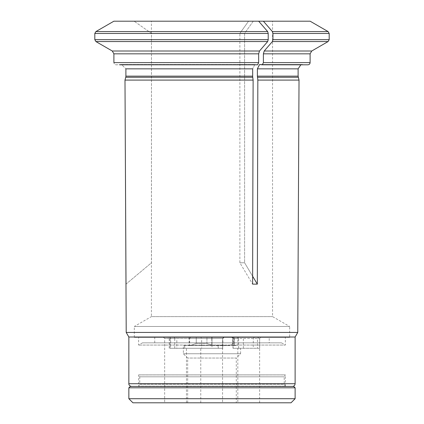 <?xml version="1.0" encoding="UTF-8"?>
<svg xmlns="http://www.w3.org/2000/svg" width="424" height="424" viewBox="0 0 424 424"><rect width="100%" height="100%" fill="white"/><g stroke="black" fill="none" stroke-linecap="round" stroke-linejoin="round"><path stroke-width="0.32" stroke-dasharray="2.12 1.59" d="M281.488 342.836L142.48 342.836L281.488 342.836L285.352 345.062L138.616 345.062L285.352 345.062L285.352 337.382L138.616 337.382L285.352 337.382M169.733 337.382L200.891 337.382A107.595 81.132 0.5 0 0 201.654 338.474L222.568 338.474L223.66 337.382L211.799 337.382L211.788 338.474L169.213 338.474L201.654 338.474L201.654 348.284L170.676 348.284L170.676 338.474L169.733 337.382L168.121 337.382L211.799 337.382M218.095 345.56L211.788 345.56L211.788 338.474L222.611 338.474L222.611 348.284L222.568 338.474L222.568 348.284L218.095 348.284L218.095 345.56L234.408 345.56L234.408 338.474L232.951 338.474L259.684 338.474L243.35 338.474L242.814 337.382L231.997 337.382L233.56 337.382L234.504 338.474L237.88 338.474L237.88 345.56L234.408 345.56M222.568 402.8L200.764 402.8L222.568 402.8L222.568 348.284L201.654 348.284M218.095 348.284L170.676 348.284M200.764 402.8L200.764 348.284M196.248 343.382C191.749 345.173 189.358 345.83 189.088 345.343C189.358 345.83 191.749 345.173 196.248 343.382C191.749 345.173 189.358 345.83 189.088 345.343C189.358 345.83 191.749 345.173 196.248 343.382L196.248 337.382L232.755 337.382L196.248 337.382L196.248 343.382L206.949 343.382C211.618 346.064 218.583 344.94 223.437 345.343C228.743 345.83 231.854 345.173 232.755 343.382L232.755 337.382L233.656 337.382L232.755 337.382L232.755 343.382C231.854 345.173 228.743 345.83 223.427 345.343C218.583 344.94 211.613 346.064 206.949 343.382L206.949 337.382L206.949 343.382L196.248 343.382M223.978 337.382L222.886 338.474L222.886 348.284L218.307 348.284L218.307 345.56L211.984 345.56L211.984 337.382L176.384 337.382A107.595 41.096 44.7 0 1 176.819 338.474L164.655 338.474L170.035 338.474L169.483 337.382L190.599 337.382L189.655 338.474L211.984 338.474L176.819 338.474L176.819 348.284L211.984 348.284L211.984 338.474L222.886 338.474L211.984 338.474L211.984 337.382L223.978 337.382L190.599 337.382M174.736 348.284L174.736 338.474L170.035 338.474L170.035 348.284L184.716 348.284L184.716 345.56L183.364 345.56L189.56 345.56L189.56 338.474L190.503 337.382M174.179 337.382L174.736 338.474L189.655 338.474L189.655 345.56L211.984 345.56M170.035 348.284L176.819 348.284M222.886 348.284L211.984 348.284M218.307 348.284L184.716 348.284M189.655 345.56L184.716 345.56M164.655 402.8L186.459 402.8L164.655 402.8L164.655 338.474L163.563 337.382L169.483 337.382M254.236 337.382L258.677 337.382A107.595 40.036 -45 0 1 257.479 338.474L257.479 348.284L259.684 348.284L253.292 348.284L253.292 338.474L254.236 337.382L233.56 337.382M238.611 348.284L238.611 338.474L243.35 338.474L243.35 348.284L233.142 348.284L233.142 345.56L218.307 345.56M233.465 337.382L234.408 338.474L237.88 338.474L236.788 337.382M238.071 337.382L238.611 338.474L233.089 338.474L234.504 338.474L234.504 345.56L237.88 345.56M243.35 348.284L257.479 348.284M236.29 402.8L187.678 402.8L236.29 402.8L236.29 358.052L187.678 358.052L236.29 358.052L240.604 353.738L183.364 353.738L240.604 353.738L240.604 348.284L232.999 348.284L253.292 348.284M240.604 348.284L233.142 348.284M232.999 348.284L232.999 345.56M234.504 345.56L233.142 345.56M237.827 402.8L259.631 402.8L237.827 402.8L237.827 348.284M189.088 337.382L189.088 345.343L188.134 345.56L235.834 345.56L188.134 345.56M269.224 337.382L154.744 337.382L269.224 337.382L269.224 342.836L154.744 342.836L269.224 342.836M128.848 387.806L295.12 387.806M130.21 386.444L293.758 386.444M291.028 402.8L132.94 402.8M295.12 398.714L128.848 398.714M292.39 386.444L131.578 386.444L292.39 386.444M187.678 402.8L187.678 358.052L183.364 353.738L183.364 345.56M211.788 345.56L189.56 345.56M184.652 348.284L184.652 345.56M258.677 337.382L242.814 337.382M176.384 337.382L163.563 337.382M200.891 337.382L223.66 337.382M113.897 53.832L258.667 53.832L259.488 51.002A442371.777 221185.891 90 0 0 267.666 41.557L268.212 39.67L268.212 33.47L267.666 31.577A430957.67 215478.835 90 0 0 258.672 21.2L253.271 21.2L244.606 33.337L244.606 262.779L252.63 276.252M268.212 33.47L94.812 33.47L95.898 31.577L267.666 31.577M113.881 21.2L258.672 21.2L248.549 21.2L239.883 33.337L239.883 262.779L252.609 284.138L253.123 80.094L252.667 76.14L252.667 68.847L254.851 64.496L257.575 64.814L258.667 62.63L258.667 53.832M267.666 41.557L95.898 41.557L94.812 39.67L268.212 39.67M272.563 21.2L151.405 21.2L272.563 21.2L272.563 316.606L289.666 326.48L134.302 326.48L151.405 316.606L272.563 316.606L151.405 316.606L151.469 33.337L134.127 21.2L151.469 33.337L151.469 262.779L125.965 284.175M119.875 64.814L255.677 64.814L119.875 64.814L121.529 64.496L125.896 68.847L121.529 64.496L116.075 64.814C114.777 64.66 114.045 63.934 113.897 62.63L258.667 62.63M252.741 77.269L125.748 77.269A4.357 4.357 0 0 0 125.896 76.14L252.667 76.14M125.896 68.847L252.667 68.847L254.851 64.496L257.575 64.814L116.075 64.814C114.777 64.66 114.045 63.934 113.897 62.63M311.746 51.002L264.205 51.002L263.389 53.832L263.389 62.63L310.108 62.63M310.124 21.2L248.549 21.2L253.271 21.2L244.606 33.337L244.606 262.779L239.883 262.779L244.606 262.779L257.331 284.138L252.609 284.138L239.883 262.779L239.883 33.337L244.606 33.337L239.883 33.337L248.549 21.2L258.672 21.2M151.405 33.295L151.405 21.2M126.013 284.138L151.405 262.832M329.188 33.47L272.934 33.47L272.388 31.577A430957.506 215478.756 90 0 0 263.394 21.2M264.205 51.002A442371.994 221185.997 90 0 0 272.388 41.557L272.934 39.67L272.934 33.47M134.302 337.382L134.302 326.48L289.666 326.48L289.666 337.382L134.302 337.382L289.666 337.382M257.331 284.138L257.84 80.094L257.389 76.14L257.389 68.847L259.573 64.496L262.297 64.814L263.389 62.63M128.848 337.016L295.12 337.016M126.209 332.442L297.759 332.442M124.99 80.094L253.123 80.094M262.297 64.814L307.93 64.814M260.4 64.814L304.135 64.814L260.4 64.814M257.84 80.094L299.021 80.094M138.616 374.885L285.352 374.885L138.616 374.885L138.616 386.179L285.352 386.179L138.616 386.179L139.75 384.266L284.218 384.266L284.218 376.804L285.304 374.911L138.616 374.885M285.352 386.179L284.218 384.266L139.75 384.266L139.75 376.804L284.218 376.804L139.75 376.804L138.664 374.911L285.352 374.885L285.352 386.179M222.611 338.474L223.702 337.382L222.611 338.474M232.755 343.382L233.656 343.382L232.755 343.382M259.488 51.002L112.259 51.002M263.389 53.832L310.108 53.832M328.102 31.577L272.388 31.577M272.388 41.557L328.102 41.557M329.188 39.67L272.934 39.67M128.848 383.72L295.12 383.72M257.389 68.847L298.114 68.847M257.389 76.14L298.114 76.14M257.463 77.269L298.263 77.269M142.48 342.836L138.616 345.062L138.616 337.382M169.213 348.284L169.213 338.474L168.121 337.382M186.459 402.8L186.459 348.284M259.684 348.284L259.684 338.474L260.776 337.382M232.951 345.56L232.951 338.474L231.859 337.382M233.089 345.56L233.089 338.474L231.997 337.382M259.631 402.8L259.631 338.474L260.723 337.382M233.656 337.382L233.656 343.382C233.772 344.691 234.499 345.417 235.834 345.56M154.744 342.836L154.744 337.382M121.529 64.485L254.851 64.485L121.529 64.485M300.823 64.814L302.476 64.485L259.573 64.485L302.476 64.485L304.135 64.814"/><path stroke-width="0.64" d="M295.12 387.806L128.848 387.806L130.21 386.444L293.758 386.444L295.12 387.806L295.12 398.714L128.848 398.714L128.848 387.806M128.848 398.714L132.94 402.8L291.028 402.8L295.12 398.714M252.63 276.252L257.331 284.138L257.84 80.094L257.389 76.14L257.389 68.847L259.573 64.496L262.297 64.814L263.389 62.63L263.389 53.832L264.205 51.002A442371.565 221185.78 -90 0 0 272.388 41.557L272.934 39.67L329.188 39.67L329.188 33.47L328.102 31.577L272.388 31.577A430957.67 215478.835 -90 0 0 263.394 21.2L113.881 21.2A430957.506 430957.506 0 0 0 95.898 31.577A430957.67 430957.67 0 0 1 113.881 21.2M272.388 31.577L272.934 33.47L272.934 39.67M292.39 386.444C294.049 386.285 294.956 385.374 295.12 383.72L295.12 337.016L297.759 332.442L126.209 332.442L124.99 80.094L125.748 77.269A4.357 4.357 0 0 0 125.896 76.14L125.896 68.847L125.896 76.14L252.667 76.14L252.667 68.847L125.896 68.847M112.259 51.002L259.488 51.002A442371.777 221185.891 -90 0 0 267.666 41.557L95.898 41.557A442371.565 442371.565 0 0 0 112.259 51.002L113.897 53.832L113.897 62.63L113.897 53.832L112.259 51.002A442371.565 442371.565 0 0 1 95.898 41.557L94.812 39.67L268.212 39.67L268.212 33.47L267.666 31.577A430957.506 215478.756 -90 0 0 258.672 21.2M268.212 33.47L94.812 33.47L94.812 39.67L94.812 33.47L95.898 31.577L267.666 31.577M259.488 51.002L258.667 53.832L258.667 62.63L113.897 62.63M258.667 62.63L257.575 64.814L119.875 64.814M263.394 21.2L310.124 21.2L328.102 31.577M126.013 284.138L124.99 80.094L125.748 77.269L252.741 77.269L252.667 76.14M252.741 77.269L253.123 80.094L252.609 284.138L257.331 284.138M267.666 41.557L268.212 39.67M253.123 80.094L124.99 80.094M295.12 337.016L128.848 337.016L126.209 332.442M263.389 62.63L310.108 62.63C309.981 63.955 309.255 64.681 307.93 64.814L262.297 64.814M257.389 76.14L298.114 76.14L299.021 80.094L257.84 80.094M258.667 53.832L113.897 53.832M310.108 62.63L310.108 53.832L263.389 53.832M272.934 33.47L329.188 33.47M264.205 51.002L311.746 51.002L328.102 41.557L272.388 41.557M295.12 383.72L128.848 383.72C128.748 383.545 128.673 385.946 131.578 386.444M298.114 76.14L298.114 68.847L257.389 68.847M298.263 77.269L257.463 77.269M328.102 41.557L329.188 39.67M128.848 383.72L128.848 337.016M310.108 53.832L311.746 51.002M298.114 68.847L300.823 64.814M297.759 332.442L299.021 80.094"/></g></svg>
